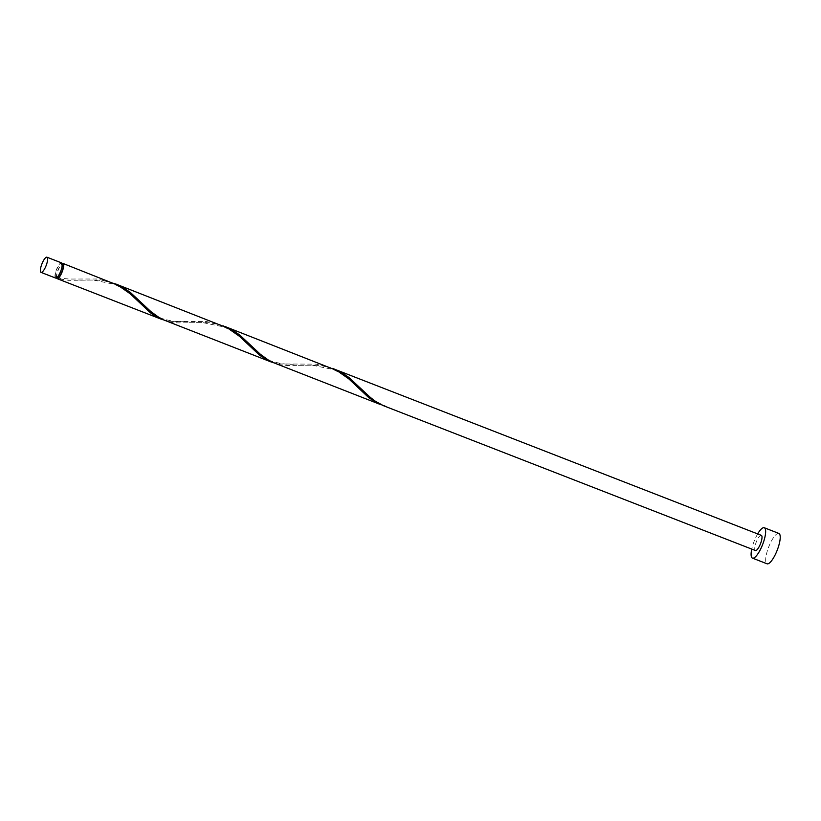 <?xml version="1.0" encoding="UTF-8"?>
<svg xmlns="http://www.w3.org/2000/svg" width="821" height="821" viewBox="0 0 821 821"><rect width="100%" height="100%" fill="white"/><g stroke="black" fill="none" stroke-linecap="round" stroke-linejoin="round"><path stroke-width="0.62" stroke-dasharray="4.11 3.08" d="M55.633 278.062A8.148 2.268 111.3 0 1 57.172 267.985A8.148 2.268 111.3 0 1 61.544 262.884M59.851 272.716A7.327 2.042 111.3 0 1 55.92 277.303A7.327 2.042 111.3 0 1 57.316 268.241A7.327 2.042 111.3 0 1 61.247 263.644A7.327 2.042 111.3 0 1 59.851 272.716M57.378 277.878A7.327 2.042 111.3 0 1 57.029 277.539A7.327 2.042 111.3 0 1 58.773 268.806A7.327 2.042 111.3 0 1 62.704 264.208M757.66 533.917A16.297 4.546 -68.7 0 0 755.556 537.96A16.297 4.546 -68.7 0 0 751.749 549.095M778.862 533.424A16.297 4.546 -68.7 0 0 770.129 543.635A16.297 4.546 -68.7 0 0 767.04 563.791M332.454 368.393L322.581 365.92L315.264 365.14L287.309 365.478L281.203 364.935L273.629 362.944M761.324 535.343A8.148 2.268 -68.7 0 0 756.962 540.444A8.148 2.268 -68.7 0 0 755.423 550.522M384.875 406.19A8.148 2.268 111.3 0 1 384.597 405.697L385.008 405.215L384.875 406.19L382.966 405.512M381.242 404.784L384.597 405.697M56.536 277.888A8.148 2.268 111.3 0 1 58.63 268.559A8.148 2.268 111.3 0 1 62.088 263.633M56.998 278.073L68.841 279.037L97.299 278.996L112.036 282.547M113.77 283.255L103.898 280.782L96.58 280.002L68.625 280.341L56.844 278.473M162.558 319.646L171.825 321.401L206.646 321.575L221.383 325.116M223.107 325.824L213.234 323.351L205.927 322.571L177.972 322.91L171.866 322.366L164.282 320.375M271.895 362.215L281.172 363.98L315.982 364.144L330.719 367.685M55.92 277.303L56.844 277.662M61.247 263.644L62.17 264.003M361.722 389.123C366.443 394.162 376.88 403.819 385.008 405.215M298.341 365.314L312.031 365.171L332.998 369.46C348.987 376.726 355.442 385.47 359.68 389.205M252.386 346.554C256.799 351.727 262.894 356.499 270.663 360.871C280.31 363.97 289.043 364.976 296.863 363.867M189.004 322.745L202.684 322.591L223.651 326.881C239.64 334.157 246.095 342.891 250.343 346.636M143.039 303.986C147.462 309.158 153.558 313.93 161.316 318.302C170.973 321.401 179.707 322.407 187.527 321.298M79.658 280.177L93.348 280.023L114.314 284.312C130.303 291.588 136.758 300.322 140.996 304.068M56.977 277.498C65.526 279.017 72.597 279.427 78.18 278.73"/><path stroke-width="1.23" d="M42.6 262.31A8.148 2.268 -68.7 0 0 41.05 272.387A8.148 2.268 -68.7 0 0 45.412 267.287A8.148 2.268 -68.7 0 0 46.961 257.209A8.148 2.268 -68.7 0 0 42.6 262.31M46.961 257.209L61.544 262.884A8.148 2.268 111.3 0 1 59.995 272.962A8.148 2.268 111.3 0 1 55.633 278.062L41.05 272.387M62.17 264.003L62.704 264.208A7.327 2.042 111.3 0 1 61.308 273.28A7.327 2.042 111.3 0 1 57.378 277.878L56.844 277.662M751.749 549.095A16.297 4.546 -68.7 0 0 752.467 558.116A16.297 4.546 -68.7 0 0 761.19 547.905A16.297 4.546 -68.7 0 0 764.279 527.749A16.297 4.546 -68.7 0 0 757.66 533.917M752.467 558.116L767.04 563.791A16.297 4.546 -68.7 0 0 775.773 553.58A16.297 4.546 -68.7 0 0 778.862 533.424L764.279 527.749M224.872 326.471L336.877 370.538L348.894 378.943L369.029 397.898L379.476 404.158L270.242 361.404L260.411 354.323L239.773 335.06L233.728 330.884L223.107 325.824M334.209 369.05L343.065 373.452L349.11 377.639L369.758 396.892L374.592 400.843L382.966 405.512L755.423 550.522A8.148 2.268 -68.7 0 0 759.784 545.421A8.148 2.268 -68.7 0 0 761.324 535.343L332.454 368.393M379.476 404.158L381.242 404.784M62.088 263.633A8.148 2.268 111.3 0 1 63.001 263.449L118.193 285.39L130.211 293.795L150.346 312.75L155.261 316.249L162.558 319.646M63.001 263.449A8.148 2.268 111.3 0 1 61.452 273.526A8.148 2.268 111.3 0 1 57.09 278.637A8.148 2.268 111.3 0 1 56.844 278.473L57.049 277.744M115.525 283.902L227.53 327.969L239.558 336.374L259.693 355.329L270.14 361.589L160.906 318.835L151.064 311.754L130.426 292.492L124.382 288.315L113.77 283.255M270.14 361.589L271.895 362.215M57.09 278.637L160.793 319.01"/></g></svg>
